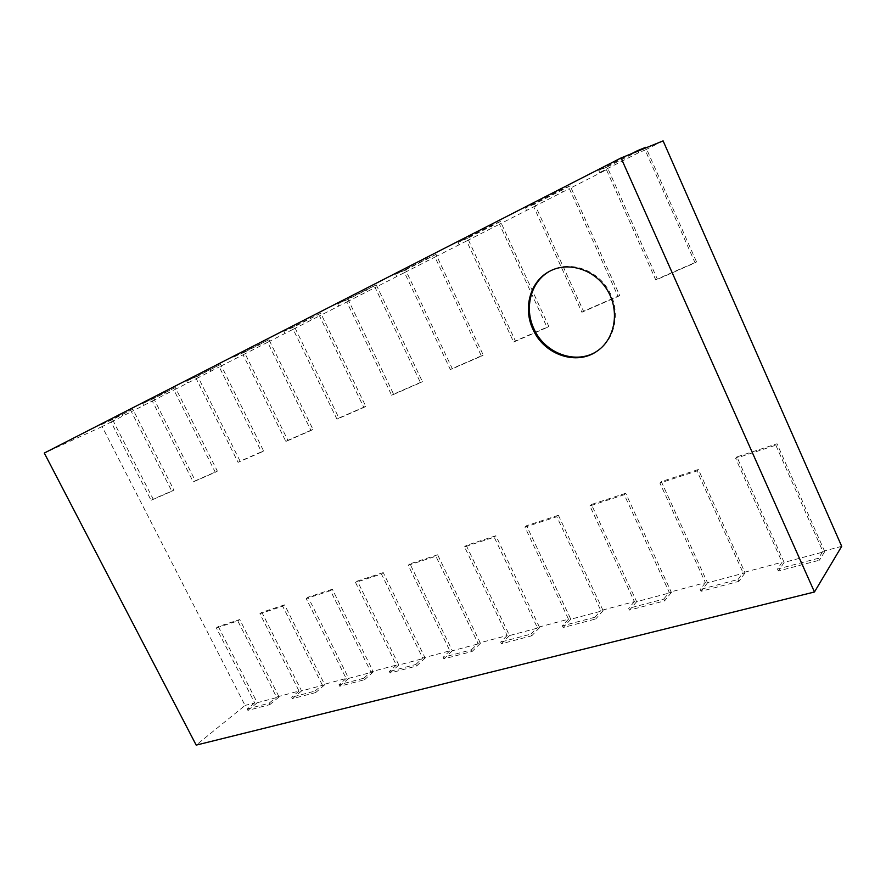 <?xml version="1.0" encoding="UTF-8"?>
<svg xmlns="http://www.w3.org/2000/svg" width="886" height="886" viewBox="0 0 886 886"><rect width="100%" height="100%" fill="white"/><g stroke="black" fill="none" stroke-linecap="round" stroke-linejoin="round"><path stroke-width="0.66" stroke-dasharray="4.43 3.32" d="M824.744 551.601L777.022 443.775L736.897 456.899L784.11 562.422L824.744 551.601L819.428 560.196L818.553 558.235L822.828 551.358L775.826 445.204L777.022 443.775M736.897 456.899L735.624 458.339L775.826 445.204M818.553 558.235L777.498 569.067L782.116 562.211L735.624 458.339M777.498 569.067L778.362 570.994L819.428 560.196M784.11 562.422L778.362 570.994M841.7 546.33L822.828 551.358M663.105 140.885L645.141 150.033L695.089 262.843L655.795 279.998L606.445 169.747L569.344 188.64L618.096 296.456L581.892 312.249L533.726 206.781L499.505 224.202L547.105 327.443L513.647 342.051L466.612 240.959L434.96 257.073L481.43 356.106L450.409 369.65L404.492 272.6L375.132 287.551L420.507 382.697L391.667 395.289L346.825 301.971L319.514 315.87L363.836 407.438L336.957 419.167L293.144 329.304L267.672 342.273L310.986 430.507L285.868 441.472L243.063 354.81L219.252 366.937L261.58 452.07L238.068 462.337L196.216 378.665L173.911 390.028L215.287 472.282L193.226 481.906L152.303 401.026L131.372 411.691L171.84 491.243L151.096 500.302L111.071 422.035L102.134 426.587L245.057 705.433L196.183 745.115M218.299 626.557L257.239 702.731L279.079 696.917L239.729 619.547L218.299 626.557L216.361 627.93L254.681 702.875L245.057 705.433M216.361 627.93L237.802 620.931L276.532 697.049L299.036 691.047L259.908 613.71L282.7 606.268L322.238 684.856L346.171 678.477L306.213 598.582L330.478 590.663L370.857 671.887L396.352 665.087L355.541 582.479L381.423 574.017L422.688 658.065L449.9 650.811L408.191 565.279L435.879 556.231L478.03 643.314L507.146 635.55L464.53 546.872L494.2 537.182L537.281 627.51L568.491 619.181L524.944 527.148L556.818 516.737L600.852 610.554L634.409 601.605L589.888 505.928L624.231 494.72L669.24 592.324L705.411 582.678L659.915 483.058L697.016 470.942L743.011 572.644L782.116 562.211M254.681 702.875L247.205 708.988L247.914 710.373L269.82 704.614L269.111 703.207L247.205 708.988M269.111 703.207L276.532 697.049M299.036 691.047L291.682 697.249L292.402 698.677L315.693 692.564L314.962 691.102L291.682 697.249M314.962 691.102L322.238 684.856M346.171 678.477L338.973 684.767L339.715 686.251L364.5 679.739L363.758 678.233L338.973 684.767M363.758 678.233L370.857 671.887M396.352 665.087L389.353 671.477L390.106 673.006L416.553 666.062L415.789 664.5L389.353 671.477M415.789 664.5L422.688 658.065M449.9 650.811L443.122 657.29L443.897 658.874L472.183 651.443L471.396 649.837L443.122 657.29M471.396 649.837L478.03 643.314M507.146 635.55L500.656 642.106L501.454 643.757L531.755 635.783L530.958 634.121L500.656 642.106M530.958 634.121L537.281 627.51M568.491 619.181L562.355 625.837L563.164 627.532L595.724 618.982L594.905 617.243L562.355 625.837M594.905 617.243L600.852 610.554M634.409 601.605L628.683 608.328L629.514 610.1L664.589 600.885L663.758 599.08L628.683 608.328M663.758 599.08L669.24 592.324M705.411 582.678L700.195 589.467L701.036 591.305L738.924 581.349L738.071 579.466L700.195 589.467M738.071 579.466L743.011 572.644M102.134 426.587L44.3 453.056M111.071 422.035L131.372 411.691M152.303 401.026L173.911 390.028M196.216 378.665L219.252 366.937M243.063 354.81L267.672 342.273M293.144 329.304L319.514 315.87M346.825 301.971L375.132 287.551M404.492 272.6L434.96 257.073M466.612 240.959L499.505 224.202M533.726 206.781L569.344 188.64M606.445 169.747L599.689 172.548L638.673 152.68L645.141 150.033M645.805 147.275L607.198 166.989L657.312 279.012L696.529 261.891L646.038 147.807M696.529 261.891L695.089 262.843M638.673 152.68L637.975 151.085M657.312 279.012L655.795 279.998M607.198 166.989L598.759 170.455L599.689 172.548M698.367 469.502L661.333 481.619L707.526 582.822L745.071 572.821L698.367 469.502L697.016 470.942M745.071 572.821L738.924 581.349M661.333 481.619L659.915 483.058M570.163 185.894L534.612 204.046L583.542 311.23L619.679 295.448L570.163 185.894L561.403 189.549L525.553 207.867L526.472 209.871M619.679 295.448L618.096 296.456M562.322 191.597L561.403 189.549M707.526 582.822L701.036 591.305M583.542 311.23L581.892 312.249M534.612 204.046L525.553 207.867M625.715 493.269L591.427 504.488L636.635 601.694L671.411 592.435L625.715 493.269L624.231 494.72M671.411 592.435L664.589 600.885M591.427 504.488L589.888 505.928M500.457 221.489L467.62 238.256L515.397 340.988L548.811 326.391L500.457 221.489L491.143 225.454L458.062 242.365L458.959 244.27M548.811 326.391L547.105 327.443M492.04 227.414L491.143 225.454M636.635 601.694L629.514 610.1M515.397 340.988L513.647 342.051M467.62 238.256L458.062 242.365M558.401 515.287L526.572 525.708L570.805 619.225L603.122 610.62L558.401 515.287L556.818 516.737M603.122 610.62L595.724 618.982M526.572 525.708L524.944 527.148M436.023 254.382L405.6 269.92L452.248 368.554L483.235 355.031L436.023 254.382L395.643 274.261L396.518 276.1M483.235 355.031L481.43 356.106M427.141 260.484L426.255 258.612M570.805 619.225L563.164 627.532M452.248 368.554L450.409 369.65M405.6 269.92L395.643 274.261M495.872 535.742L466.246 545.444L509.528 635.55L539.629 627.532L495.872 535.742L494.2 537.182M539.629 627.532L531.755 635.783M466.246 545.444L464.53 546.872M376.284 284.893L348.021 299.324L393.583 394.181L422.389 381.6L376.284 284.893L337.743 303.854L338.585 305.615M422.389 381.6L420.507 382.697M367.014 291.129L366.162 289.334M509.528 635.55L501.454 643.757M393.583 394.181L391.667 395.289M348.021 299.324L337.743 303.854M437.629 554.802L409.974 563.85L452.336 650.778L480.445 643.291L437.629 554.802L435.879 556.231M480.445 643.291L472.183 651.443M409.974 563.85L408.191 565.279M320.743 313.245L294.418 326.69L338.928 418.048L365.774 406.32L320.743 313.245L283.885 331.375L284.716 333.07M365.774 406.32L363.836 407.438M311.174 319.591L310.333 317.864M452.336 650.778L443.897 658.874M338.928 418.048L336.957 419.167M294.418 326.69L283.885 331.375M383.239 572.6L357.368 581.061L398.833 665.021L425.147 658.021L383.239 572.6L381.423 574.017M425.147 658.021L416.553 666.062M357.368 581.061L355.541 582.479M268.979 339.681L244.381 352.24L287.884 440.331L312.98 429.378L268.979 339.681L233.66 357.047L234.469 358.675M312.98 429.378L310.986 430.507M259.155 346.094L258.335 344.433M398.833 665.021L390.106 673.006M287.884 440.331L285.868 441.472M244.381 352.24L233.66 357.047M332.339 589.245L308.084 597.175L348.685 678.377L373.36 671.809L332.339 589.245L330.478 590.663M373.36 671.809L364.5 679.739M308.084 597.175L306.213 598.582M220.603 364.379L197.589 376.129L240.106 461.196L263.607 450.93L220.603 364.379L186.713 381.035L187.5 382.619M263.607 450.93L261.58 452.07M210.602 370.846L209.794 369.24M348.685 678.377L339.715 686.251M240.106 461.196L238.068 462.337M197.589 376.129L186.713 381.035M284.594 604.861L261.824 612.315L301.572 690.925L324.763 684.745L284.594 604.861L282.7 606.268M324.763 684.745L315.693 692.564M261.824 612.315L259.908 613.71M175.306 387.514L153.721 398.534L195.297 480.766L217.358 471.13L175.306 387.514L142.735 403.518L143.51 405.035M217.358 471.13L215.287 472.282M165.15 394.004L164.375 392.454M301.572 690.925L292.402 698.677M195.297 480.766L193.226 481.906M153.721 398.534L142.735 403.518M279.079 696.917L269.82 704.614M239.729 619.547L237.802 620.931M132.8 409.21L112.511 419.565L153.189 499.15L173.922 490.102L132.8 409.21L101.458 424.604L102.211 426.077M173.922 490.102L171.84 491.243M122.545 415.722L121.781 414.227M257.239 702.731L247.914 710.373M153.189 499.15L151.096 500.302M112.511 419.565L101.458 424.604M631.629 153.655L598.759 170.455M597.884 350.579L598.327 350.28C615.914 338.208 620.865 310.465 608.339 289.811C596.034 269.023 569.321 260.539 550.527 270.795L550.062 271.05M597.441 350.889L598.327 350.28M549.586 271.293L550.527 270.795"/><path stroke-width="1.33" d="M621.053 157.952L663.105 140.885L841.7 546.33L814.455 591.992L196.183 745.115L44.3 453.056L621.053 157.952L814.455 591.992M646.038 147.807L645.805 147.275L637.732 150.542L631.629 153.655M533.018 329.437C522.795 308.317 530.072 281.25 549.586 271.293C568.38 261.038 595.137 269.532 607.453 290.353C620.001 311.041 615.05 338.817 597.441 350.889C576.753 366.162 543.982 354.743 533.018 329.437M550.062 271.05C530.891 281.172 523.859 307.951 533.97 328.861C544.835 353.935 577.174 365.409 597.884 350.579"/></g></svg>
